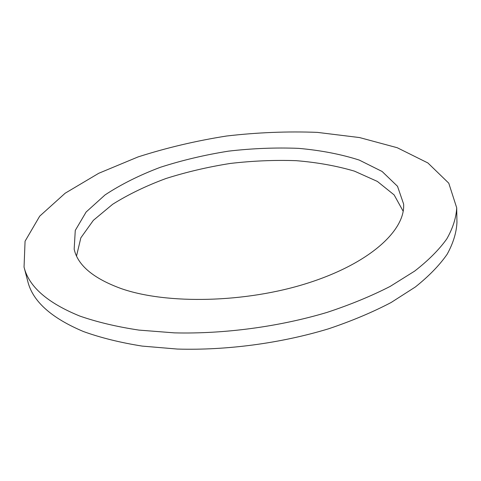 <?xml version="1.0" encoding="UTF-8"?>
<svg xmlns="http://www.w3.org/2000/svg" width="481" height="481" viewBox="0 0 481 481"><rect width="100%" height="100%" fill="white"/><g stroke="black" fill="none" stroke-linecap="round" stroke-linejoin="round"><path stroke-width="0.72" d="M79.81 316.065C97.156 322.096 116.865 326.773 138.943 330.098L174.441 332.87C224.242 334.097 279.118 326.737 327.056 312.397C350.318 304.714 371.374 296.037 390.223 286.381L414.652 271.104C428.33 260.468 439.045 249.735 446.795 238.907C452.874 228.18 456.174 217.821 456.703 207.828L448.767 183.177L427.904 162.963L397.222 147.721L359.547 137.566L317.262 132.371C287.494 131.235 257.233 132.455 226.485 136.027C195.905 140.855 166.432 147.817 138.065 156.92L98.731 173.292L65.175 193.206L39.725 216.137L25.066 241.215L24.05 267.093C28.752 286.52 47.336 302.844 79.81 316.065M121.218 288.6C166.937 304.599 245.731 302.958 307.81 283.099C370.033 263.281 405.351 230.255 403.619 204.064L397.516 186.297L382.1 171.47L359.259 160.083C341.035 154.245 320.803 150.337 298.569 148.358C275.691 147.457 252.351 148.382 228.553 151.136C204.894 154.882 182.161 160.269 160.365 167.286C139.484 175.174 121.056 184.379 105.068 194.907L86.129 212.013L75.27 230.435L74.17 249.194C77.736 265.332 93.416 278.469 121.218 288.6M403.168 211.243L394.143 194.919L377.375 181.427L354.449 171.146C336.688 165.897 317.268 162.404 296.188 160.672C274.573 159.926 252.591 160.852 230.243 163.456C208.014 166.961 186.592 171.982 165.975 178.511C146.134 185.846 128.367 194.432 112.674 204.263L93.362 220.334L80.838 237.836L76.533 255.988M24.05 267.093L27.766 281.313C32.594 301.184 51.16 317.929 83.472 331.547C100.715 337.764 120.292 342.616 142.208 346.098L177.405 349.062C226.779 350.505 281.114 343.23 328.571 328.8C351.605 321.055 372.456 312.289 391.119 302.507L415.307 287.013C428.848 276.208 439.46 265.29 447.144 254.257C453.162 243.32 456.427 232.744 456.95 222.517L456.703 207.828"/></g></svg>
